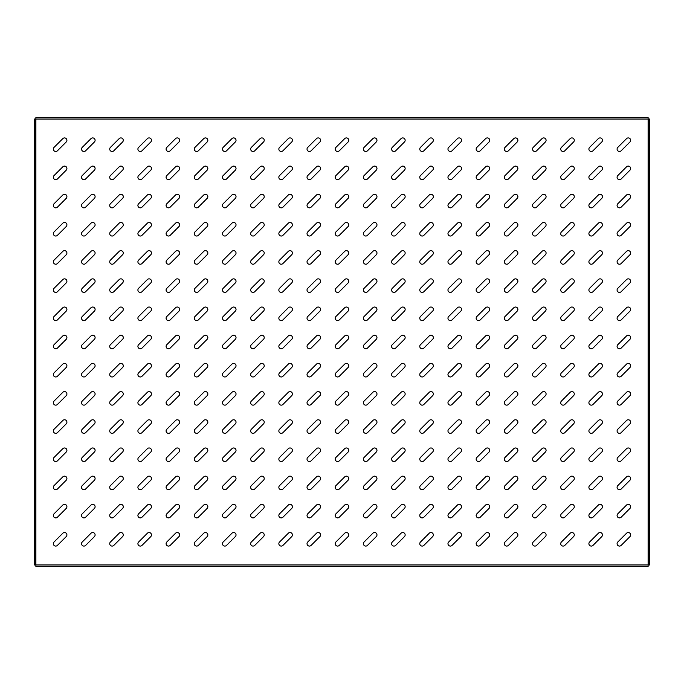 <?xml version="1.0" encoding="UTF-8"?>
<svg xmlns="http://www.w3.org/2000/svg" width="684" height="684" viewBox="0 0 684 684"><rect width="100%" height="100%" fill="white"/><g stroke="black" fill="none" stroke-linecap="round" stroke-linejoin="round"><path stroke-width="1.03" d="M55.746 517.899A2.394 2.394 0 0 0 57.439 517.198L66.211 508.434A2.394 2.394 0 0 0 66.211 505.04A2.394 2.394 0 0 0 62.825 505.04L54.053 513.812A2.394 2.394 0 0 0 55.746 517.899M55.746 546.089A2.394 2.394 0 0 0 57.439 545.387L66.211 536.615A2.394 2.394 0 0 0 66.211 533.229A2.394 2.394 0 0 0 62.825 533.229L54.053 542.002A2.394 2.394 0 0 0 55.746 546.089M55.746 489.718A2.394 2.394 0 0 0 57.439 489.017L66.211 480.245A2.394 2.394 0 0 0 66.211 476.859A2.394 2.394 0 0 0 62.825 476.859L54.053 485.623A2.394 2.394 0 0 0 55.746 489.718M55.746 461.529A2.394 2.394 0 0 0 57.439 460.828L66.211 452.056A2.394 2.394 0 0 0 66.211 448.67A2.394 2.394 0 0 0 62.825 448.67L54.053 457.442A2.394 2.394 0 0 0 55.746 461.529M55.746 433.34A2.394 2.394 0 0 0 57.439 432.639L66.211 423.866A2.394 2.394 0 0 0 66.211 420.48A2.394 2.394 0 0 0 62.825 420.48L54.053 429.253A2.394 2.394 0 0 0 55.746 433.34M55.746 405.15A2.394 2.394 0 0 0 57.439 404.449L66.211 395.685A2.394 2.394 0 0 0 66.211 392.291A2.394 2.394 0 0 0 62.825 392.291L54.053 401.063A2.394 2.394 0 0 0 55.746 405.15M55.746 376.969A2.394 2.394 0 0 0 57.439 376.268L66.211 367.496A2.394 2.394 0 0 0 66.211 364.11A2.394 2.394 0 0 0 62.825 364.11L54.053 372.874A2.394 2.394 0 0 0 55.746 376.969M55.746 348.78A2.394 2.394 0 0 0 57.439 348.079L66.211 339.307A2.394 2.394 0 0 0 66.211 335.921A2.394 2.394 0 0 0 62.825 335.921L54.053 344.693A2.394 2.394 0 0 0 55.746 348.78M55.746 320.591A2.394 2.394 0 0 0 57.439 319.89L66.211 311.126A2.394 2.394 0 0 0 66.211 307.732A2.394 2.394 0 0 0 62.825 307.732L54.053 316.504A2.394 2.394 0 0 0 55.746 320.591M55.746 292.41A2.394 2.394 0 0 0 57.439 291.709L66.211 282.937A2.394 2.394 0 0 0 66.211 279.551A2.394 2.394 0 0 0 62.825 279.551L54.053 288.315A2.394 2.394 0 0 0 55.746 292.41M55.746 264.221A2.394 2.394 0 0 0 57.439 263.52L66.211 254.747A2.394 2.394 0 0 0 66.211 251.361A2.394 2.394 0 0 0 62.825 251.361L54.053 260.134A2.394 2.394 0 0 0 55.746 264.221M55.746 236.031A2.394 2.394 0 0 0 57.439 235.33L66.211 226.558A2.394 2.394 0 0 0 66.211 223.172A2.394 2.394 0 0 0 62.825 223.172L54.053 231.944A2.394 2.394 0 0 0 55.746 236.031M55.746 207.85A2.394 2.394 0 0 0 57.439 207.141L66.211 198.377A2.394 2.394 0 0 0 66.211 194.983A2.394 2.394 0 0 0 62.825 194.983L54.053 203.755A2.394 2.394 0 0 0 55.746 207.85M55.746 179.661A2.394 2.394 0 0 0 57.439 178.96L66.211 170.188A2.394 2.394 0 0 0 66.211 166.802A2.394 2.394 0 0 0 62.825 166.802L54.053 175.566A2.394 2.394 0 0 0 55.746 179.661M55.746 151.472A2.394 2.394 0 0 0 57.439 150.771L66.211 141.998A2.394 2.394 0 0 0 66.211 138.613A2.394 2.394 0 0 0 62.825 138.613L54.053 147.385A2.394 2.394 0 0 0 55.746 151.472M83.935 546.089A2.394 2.394 0 0 0 85.628 545.387L94.401 536.615A2.394 2.394 0 0 0 94.401 533.229A2.394 2.394 0 0 0 91.006 533.229L82.242 542.002A2.394 2.394 0 0 0 83.935 546.089M83.935 517.899A2.394 2.394 0 0 0 85.628 517.198L94.401 508.434A2.394 2.394 0 0 0 94.401 505.04A2.394 2.394 0 0 0 91.006 505.04L82.242 513.812A2.394 2.394 0 0 0 83.935 517.899M83.935 489.718A2.394 2.394 0 0 0 85.628 489.017L94.401 480.245A2.394 2.394 0 0 0 94.401 476.859A2.394 2.394 0 0 0 91.006 476.859L82.242 485.623A2.394 2.394 0 0 0 83.935 489.718M83.935 461.529A2.394 2.394 0 0 0 85.628 460.828L94.401 452.056A2.394 2.394 0 0 0 94.401 448.67A2.394 2.394 0 0 0 91.006 448.67L82.242 457.442A2.394 2.394 0 0 0 83.935 461.529M83.935 433.34A2.394 2.394 0 0 0 85.628 432.639L94.401 423.866A2.394 2.394 0 0 0 94.401 420.48A2.394 2.394 0 0 0 91.006 420.48L82.242 429.253A2.394 2.394 0 0 0 83.935 433.34M83.935 405.15A2.394 2.394 0 0 0 85.628 404.449L94.401 395.685A2.394 2.394 0 0 0 94.401 392.291A2.394 2.394 0 0 0 91.006 392.291L82.242 401.063A2.394 2.394 0 0 0 83.935 405.15M83.935 376.969A2.394 2.394 0 0 0 85.628 376.268L94.401 367.496A2.394 2.394 0 0 0 94.401 364.11A2.394 2.394 0 0 0 91.006 364.11L82.242 372.874A2.394 2.394 0 0 0 83.935 376.969M83.935 348.78A2.394 2.394 0 0 0 85.628 348.079L94.401 339.307A2.394 2.394 0 0 0 94.401 335.921A2.394 2.394 0 0 0 91.006 335.921L82.242 344.693A2.394 2.394 0 0 0 83.935 348.78M83.935 320.591A2.394 2.394 0 0 0 85.628 319.89L94.401 311.126A2.394 2.394 0 0 0 94.401 307.732A2.394 2.394 0 0 0 91.006 307.732L82.242 316.504A2.394 2.394 0 0 0 83.935 320.591M83.935 292.41A2.394 2.394 0 0 0 85.628 291.709L94.401 282.937A2.394 2.394 0 0 0 94.401 279.551A2.394 2.394 0 0 0 91.006 279.551L82.242 288.315A2.394 2.394 0 0 0 83.935 292.41M83.935 264.221A2.394 2.394 0 0 0 85.628 263.52L94.401 254.747A2.394 2.394 0 0 0 94.401 251.361A2.394 2.394 0 0 0 91.006 251.361L82.242 260.134A2.394 2.394 0 0 0 83.935 264.221M83.935 236.031A2.394 2.394 0 0 0 85.628 235.33L94.401 226.558A2.394 2.394 0 0 0 94.401 223.172A2.394 2.394 0 0 0 91.006 223.172L82.242 231.944A2.394 2.394 0 0 0 83.935 236.031M83.935 207.85A2.394 2.394 0 0 0 85.628 207.141L94.401 198.377A2.394 2.394 0 0 0 94.401 194.983A2.394 2.394 0 0 0 91.006 194.983L82.242 203.755A2.394 2.394 0 0 0 83.935 207.85M83.935 179.661A2.394 2.394 0 0 0 85.628 178.96L94.401 170.188A2.394 2.394 0 0 0 94.401 166.802A2.394 2.394 0 0 0 91.006 166.802L82.242 175.566A2.394 2.394 0 0 0 83.935 179.661M83.935 151.472A2.394 2.394 0 0 0 85.628 150.771L94.401 141.998A2.394 2.394 0 0 0 94.401 138.613A2.394 2.394 0 0 0 91.006 138.613L82.242 147.385A2.394 2.394 0 0 0 83.935 151.472M112.125 546.089A2.394 2.394 0 0 0 113.818 545.387L122.581 536.615A2.394 2.394 0 0 0 122.581 533.229A2.394 2.394 0 0 0 119.196 533.229L110.423 542.002A2.394 2.394 0 0 0 112.125 546.089M112.125 517.899A2.394 2.394 0 0 0 113.818 517.198L122.581 508.434A2.394 2.394 0 0 0 122.581 505.04A2.394 2.394 0 0 0 119.196 505.04L110.423 513.812A2.394 2.394 0 0 0 112.125 517.899M112.125 489.718A2.394 2.394 0 0 0 113.818 489.017L122.581 480.245A2.394 2.394 0 0 0 122.581 476.859A2.394 2.394 0 0 0 119.196 476.859L110.423 485.623A2.394 2.394 0 0 0 112.125 489.718M112.125 461.529A2.394 2.394 0 0 0 113.818 460.828L122.581 452.056A2.394 2.394 0 0 0 122.581 448.67A2.394 2.394 0 0 0 119.196 448.67L110.423 457.442A2.394 2.394 0 0 0 112.125 461.529M112.125 433.34A2.394 2.394 0 0 0 113.818 432.639L122.581 423.866A2.394 2.394 0 0 0 122.581 420.48A2.394 2.394 0 0 0 119.196 420.48L110.423 429.253A2.394 2.394 0 0 0 112.125 433.34M112.125 405.15A2.394 2.394 0 0 0 113.818 404.449L122.581 395.685A2.394 2.394 0 0 0 122.581 392.291A2.394 2.394 0 0 0 119.196 392.291L110.423 401.063A2.394 2.394 0 0 0 112.125 405.15M112.125 376.969A2.394 2.394 0 0 0 113.818 376.268L122.581 367.496A2.394 2.394 0 0 0 122.581 364.11A2.394 2.394 0 0 0 119.196 364.11L110.423 372.874A2.394 2.394 0 0 0 112.125 376.969M112.125 348.78A2.394 2.394 0 0 0 113.818 348.079L122.581 339.307A2.394 2.394 0 0 0 122.581 335.921A2.394 2.394 0 0 0 119.196 335.921L110.423 344.693A2.394 2.394 0 0 0 112.125 348.78M112.125 320.591A2.394 2.394 0 0 0 113.818 319.89L122.581 311.126A2.394 2.394 0 0 0 122.581 307.732A2.394 2.394 0 0 0 119.196 307.732L110.423 316.504A2.394 2.394 0 0 0 112.125 320.591M112.125 292.41A2.394 2.394 0 0 0 113.818 291.709L122.581 282.937A2.394 2.394 0 0 0 122.581 279.551A2.394 2.394 0 0 0 119.196 279.551L110.423 288.315A2.394 2.394 0 0 0 112.125 292.41M112.125 264.221A2.394 2.394 0 0 0 113.818 263.52L122.581 254.747A2.394 2.394 0 0 0 122.581 251.361A2.394 2.394 0 0 0 119.196 251.361L110.423 260.134A2.394 2.394 0 0 0 112.125 264.221M112.125 236.031A2.394 2.394 0 0 0 113.818 235.33L122.581 226.558A2.394 2.394 0 0 0 122.581 223.172A2.394 2.394 0 0 0 119.196 223.172L110.423 231.944A2.394 2.394 0 0 0 112.125 236.031M112.125 207.85A2.394 2.394 0 0 0 113.818 207.141L122.581 198.377A2.394 2.394 0 0 0 122.581 194.983A2.394 2.394 0 0 0 119.196 194.983L110.423 203.755A2.394 2.394 0 0 0 112.125 207.85M112.125 179.661A2.394 2.394 0 0 0 113.818 178.96L122.581 170.188A2.394 2.394 0 0 0 122.581 166.802A2.394 2.394 0 0 0 119.196 166.802L110.423 175.566A2.394 2.394 0 0 0 112.125 179.661M112.125 151.472A2.394 2.394 0 0 0 113.818 150.771L122.581 141.998A2.394 2.394 0 0 0 122.581 138.613A2.394 2.394 0 0 0 119.196 138.613L110.423 147.385A2.394 2.394 0 0 0 112.125 151.472M140.305 546.089A2.394 2.394 0 0 0 141.998 545.387L150.771 536.615A2.394 2.394 0 0 0 150.771 533.229A2.394 2.394 0 0 0 147.385 533.229L138.613 542.002A2.394 2.394 0 0 0 140.305 546.089M140.305 517.899A2.394 2.394 0 0 0 141.998 517.198L150.771 508.434A2.394 2.394 0 0 0 150.771 505.04A2.394 2.394 0 0 0 147.385 505.04L138.613 513.812A2.394 2.394 0 0 0 140.305 517.899M140.305 489.718A2.394 2.394 0 0 0 141.998 489.017L150.771 480.245A2.394 2.394 0 0 0 150.771 476.859A2.394 2.394 0 0 0 147.385 476.859L138.613 485.623A2.394 2.394 0 0 0 140.305 489.718M140.305 461.529A2.394 2.394 0 0 0 141.998 460.828L150.771 452.056A2.394 2.394 0 0 0 150.771 448.67A2.394 2.394 0 0 0 147.385 448.67L138.613 457.442A2.394 2.394 0 0 0 140.305 461.529M140.305 433.34A2.394 2.394 0 0 0 141.998 432.639L150.771 423.866A2.394 2.394 0 0 0 150.771 420.48A2.394 2.394 0 0 0 147.385 420.48L138.613 429.253A2.394 2.394 0 0 0 140.305 433.34M140.305 405.15A2.394 2.394 0 0 0 141.998 404.449L150.771 395.685A2.394 2.394 0 0 0 150.771 392.291A2.394 2.394 0 0 0 147.385 392.291L138.613 401.063A2.394 2.394 0 0 0 140.305 405.15M140.305 376.969A2.394 2.394 0 0 0 141.998 376.268L150.771 367.496A2.394 2.394 0 0 0 150.771 364.11A2.394 2.394 0 0 0 147.385 364.11L138.613 372.874A2.394 2.394 0 0 0 140.305 376.969M140.305 348.78A2.394 2.394 0 0 0 141.998 348.079L150.771 339.307A2.394 2.394 0 0 0 150.771 335.921A2.394 2.394 0 0 0 147.385 335.921L138.613 344.693A2.394 2.394 0 0 0 140.305 348.78M140.305 320.591A2.394 2.394 0 0 0 141.998 319.89L150.771 311.126A2.394 2.394 0 0 0 150.771 307.732A2.394 2.394 0 0 0 147.385 307.732L138.613 316.504A2.394 2.394 0 0 0 140.305 320.591M140.305 292.41A2.394 2.394 0 0 0 141.998 291.709L150.771 282.937A2.394 2.394 0 0 0 150.771 279.551A2.394 2.394 0 0 0 147.385 279.551L138.613 288.315A2.394 2.394 0 0 0 140.305 292.41M140.305 264.221A2.394 2.394 0 0 0 141.998 263.52L150.771 254.747A2.394 2.394 0 0 0 150.771 251.361A2.394 2.394 0 0 0 147.385 251.361L138.613 260.134A2.394 2.394 0 0 0 140.305 264.221M140.305 236.031A2.394 2.394 0 0 0 141.998 235.33L150.771 226.558A2.394 2.394 0 0 0 150.771 223.172A2.394 2.394 0 0 0 147.385 223.172L138.613 231.944A2.394 2.394 0 0 0 140.305 236.031M140.305 207.85A2.394 2.394 0 0 0 141.998 207.141L150.771 198.377A2.394 2.394 0 0 0 150.771 194.983A2.394 2.394 0 0 0 147.385 194.983L138.613 203.755A2.394 2.394 0 0 0 140.305 207.85M140.305 179.661A2.394 2.394 0 0 0 141.998 178.96L150.771 170.188A2.394 2.394 0 0 0 150.771 166.802A2.394 2.394 0 0 0 147.385 166.802L138.613 175.566A2.394 2.394 0 0 0 140.305 179.661M140.305 151.472A2.394 2.394 0 0 0 141.998 150.771L150.771 141.998A2.394 2.394 0 0 0 150.771 138.613A2.394 2.394 0 0 0 147.385 138.613L138.613 147.385A2.394 2.394 0 0 0 140.305 151.472M168.495 546.089A2.394 2.394 0 0 0 170.188 545.387L178.96 536.615A2.394 2.394 0 0 0 178.96 533.229A2.394 2.394 0 0 0 175.566 533.229L166.802 542.002A2.394 2.394 0 0 0 168.495 546.089M168.495 517.899A2.394 2.394 0 0 0 170.188 517.198L178.96 508.434A2.394 2.394 0 0 0 178.96 505.04A2.394 2.394 0 0 0 175.566 505.04L166.802 513.812A2.394 2.394 0 0 0 168.495 517.899M168.495 489.718A2.394 2.394 0 0 0 170.188 489.017L178.96 480.245A2.394 2.394 0 0 0 178.96 476.859A2.394 2.394 0 0 0 175.566 476.859L166.802 485.623A2.394 2.394 0 0 0 168.495 489.718M168.495 461.529A2.394 2.394 0 0 0 170.188 460.828L178.96 452.056A2.394 2.394 0 0 0 178.96 448.67A2.394 2.394 0 0 0 175.566 448.67L166.802 457.442A2.394 2.394 0 0 0 168.495 461.529M168.495 433.34A2.394 2.394 0 0 0 170.188 432.639L178.96 423.866A2.394 2.394 0 0 0 178.96 420.48A2.394 2.394 0 0 0 175.566 420.48L166.802 429.253A2.394 2.394 0 0 0 168.495 433.34M168.495 405.15A2.394 2.394 0 0 0 170.188 404.449L178.96 395.685A2.394 2.394 0 0 0 178.96 392.291A2.394 2.394 0 0 0 175.566 392.291L166.802 401.063A2.394 2.394 0 0 0 168.495 405.15M168.495 376.969A2.394 2.394 0 0 0 170.188 376.268L178.96 367.496A2.394 2.394 0 0 0 178.96 364.11A2.394 2.394 0 0 0 175.566 364.11L166.802 372.874A2.394 2.394 0 0 0 168.495 376.969M168.495 348.78A2.394 2.394 0 0 0 170.188 348.079L178.96 339.307A2.394 2.394 0 0 0 178.96 335.921A2.394 2.394 0 0 0 175.566 335.921L166.802 344.693A2.394 2.394 0 0 0 168.495 348.78M168.495 320.591A2.394 2.394 0 0 0 170.188 319.89L178.96 311.126A2.394 2.394 0 0 0 178.96 307.732A2.394 2.394 0 0 0 175.566 307.732L166.802 316.504A2.394 2.394 0 0 0 168.495 320.591M168.495 292.41A2.394 2.394 0 0 0 170.188 291.709L178.96 282.937A2.394 2.394 0 0 0 178.96 279.551A2.394 2.394 0 0 0 175.566 279.551L166.802 288.315A2.394 2.394 0 0 0 168.495 292.41M168.495 264.221A2.394 2.394 0 0 0 170.188 263.52L178.96 254.747A2.394 2.394 0 0 0 178.96 251.361A2.394 2.394 0 0 0 175.566 251.361L166.802 260.134A2.394 2.394 0 0 0 168.495 264.221M168.495 236.031A2.394 2.394 0 0 0 170.188 235.33L178.96 226.558A2.394 2.394 0 0 0 178.96 223.172A2.394 2.394 0 0 0 175.566 223.172L166.802 231.944A2.394 2.394 0 0 0 168.495 236.031M168.495 207.85A2.394 2.394 0 0 0 170.188 207.141L178.96 198.377A2.394 2.394 0 0 0 178.96 194.983A2.394 2.394 0 0 0 175.566 194.983L166.802 203.755A2.394 2.394 0 0 0 168.495 207.85M168.495 179.661A2.394 2.394 0 0 0 170.188 178.96L178.96 170.188A2.394 2.394 0 0 0 178.96 166.802A2.394 2.394 0 0 0 175.566 166.802L166.802 175.566A2.394 2.394 0 0 0 168.495 179.661M168.495 151.472A2.394 2.394 0 0 0 170.188 150.771L178.96 141.998A2.394 2.394 0 0 0 178.96 138.613A2.394 2.394 0 0 0 175.566 138.613L166.802 147.385A2.394 2.394 0 0 0 168.495 151.472M196.684 546.089A2.394 2.394 0 0 0 198.377 545.387L207.141 536.615A2.394 2.394 0 0 0 207.141 533.229A2.394 2.394 0 0 0 203.755 533.229L194.983 542.002A2.394 2.394 0 0 0 196.684 546.089M196.684 517.899A2.394 2.394 0 0 0 198.377 517.198L207.141 508.434A2.394 2.394 0 0 0 207.141 505.04A2.394 2.394 0 0 0 203.755 505.04L194.983 513.812A2.394 2.394 0 0 0 196.684 517.899M196.684 489.718A2.394 2.394 0 0 0 198.377 489.017L207.141 480.245A2.394 2.394 0 0 0 207.141 476.859A2.394 2.394 0 0 0 203.755 476.859L194.983 485.623A2.394 2.394 0 0 0 196.684 489.718M196.684 461.529A2.394 2.394 0 0 0 198.377 460.828L207.141 452.056A2.394 2.394 0 0 0 207.141 448.67A2.394 2.394 0 0 0 203.755 448.67L194.983 457.442A2.394 2.394 0 0 0 196.684 461.529M196.684 433.34A2.394 2.394 0 0 0 198.377 432.639L207.141 423.866A2.394 2.394 0 0 0 207.141 420.48A2.394 2.394 0 0 0 203.755 420.48L194.983 429.253A2.394 2.394 0 0 0 196.684 433.34M196.684 405.15A2.394 2.394 0 0 0 198.377 404.449L207.141 395.685A2.394 2.394 0 0 0 207.141 392.291A2.394 2.394 0 0 0 203.755 392.291L194.983 401.063A2.394 2.394 0 0 0 196.684 405.15M196.684 376.969A2.394 2.394 0 0 0 198.377 376.268L207.141 367.496A2.394 2.394 0 0 0 207.141 364.11A2.394 2.394 0 0 0 203.755 364.11L194.983 372.874A2.394 2.394 0 0 0 196.684 376.969M196.684 348.78A2.394 2.394 0 0 0 198.377 348.079L207.141 339.307A2.394 2.394 0 0 0 207.141 335.921A2.394 2.394 0 0 0 203.755 335.921L194.983 344.693A2.394 2.394 0 0 0 196.684 348.78M196.684 320.591A2.394 2.394 0 0 0 198.377 319.89L207.141 311.126A2.394 2.394 0 0 0 207.141 307.732A2.394 2.394 0 0 0 203.755 307.732L194.983 316.504A2.394 2.394 0 0 0 196.684 320.591M196.684 292.41A2.394 2.394 0 0 0 198.377 291.709L207.141 282.937A2.394 2.394 0 0 0 207.141 279.551A2.394 2.394 0 0 0 203.755 279.551L194.983 288.315A2.394 2.394 0 0 0 196.684 292.41M196.684 264.221A2.394 2.394 0 0 0 198.377 263.52L207.141 254.747A2.394 2.394 0 0 0 207.141 251.361A2.394 2.394 0 0 0 203.755 251.361L194.983 260.134A2.394 2.394 0 0 0 196.684 264.221M196.684 236.031A2.394 2.394 0 0 0 198.377 235.33L207.141 226.558A2.394 2.394 0 0 0 207.141 223.172A2.394 2.394 0 0 0 203.755 223.172L194.983 231.944A2.394 2.394 0 0 0 196.684 236.031M196.684 207.85A2.394 2.394 0 0 0 198.377 207.141L207.141 198.377A2.394 2.394 0 0 0 207.141 194.983A2.394 2.394 0 0 0 203.755 194.983L194.983 203.755A2.394 2.394 0 0 0 196.684 207.85M196.684 179.661A2.394 2.394 0 0 0 198.377 178.96L207.141 170.188A2.394 2.394 0 0 0 207.141 166.802A2.394 2.394 0 0 0 203.755 166.802L194.983 175.566A2.394 2.394 0 0 0 196.684 179.661M196.684 151.472A2.394 2.394 0 0 0 198.377 150.771L207.141 141.998A2.394 2.394 0 0 0 207.141 138.613A2.394 2.394 0 0 0 203.755 138.613L194.983 147.385A2.394 2.394 0 0 0 196.684 151.472M224.865 546.089A2.394 2.394 0 0 0 226.558 545.387L235.33 536.615A2.394 2.394 0 0 0 235.33 533.229A2.394 2.394 0 0 0 231.944 533.229L223.172 542.002A2.394 2.394 0 0 0 224.865 546.089M224.865 517.899A2.394 2.394 0 0 0 226.558 517.198L235.33 508.434A2.394 2.394 0 0 0 235.33 505.04A2.394 2.394 0 0 0 231.944 505.04L223.172 513.812A2.394 2.394 0 0 0 224.865 517.899M224.865 489.718A2.394 2.394 0 0 0 226.558 489.017L235.33 480.245A2.394 2.394 0 0 0 235.33 476.859A2.394 2.394 0 0 0 231.944 476.859L223.172 485.623A2.394 2.394 0 0 0 224.865 489.718M224.865 461.529A2.394 2.394 0 0 0 226.558 460.828L235.33 452.056A2.394 2.394 0 0 0 235.33 448.67A2.394 2.394 0 0 0 231.944 448.67L223.172 457.442A2.394 2.394 0 0 0 224.865 461.529M224.865 433.34A2.394 2.394 0 0 0 226.558 432.639L235.33 423.866A2.394 2.394 0 0 0 235.33 420.48A2.394 2.394 0 0 0 231.944 420.48L223.172 429.253A2.394 2.394 0 0 0 224.865 433.34M224.865 405.15A2.394 2.394 0 0 0 226.558 404.449L235.33 395.685A2.394 2.394 0 0 0 235.33 392.291A2.394 2.394 0 0 0 231.944 392.291L223.172 401.063A2.394 2.394 0 0 0 224.865 405.15M224.865 376.969A2.394 2.394 0 0 0 226.558 376.268L235.33 367.496A2.394 2.394 0 0 0 235.33 364.11A2.394 2.394 0 0 0 231.944 364.11L223.172 372.874A2.394 2.394 0 0 0 224.865 376.969M224.865 348.78A2.394 2.394 0 0 0 226.558 348.079L235.33 339.307A2.394 2.394 0 0 0 235.33 335.921A2.394 2.394 0 0 0 231.944 335.921L223.172 344.693A2.394 2.394 0 0 0 224.865 348.78M224.865 320.591A2.394 2.394 0 0 0 226.558 319.89L235.33 311.126A2.394 2.394 0 0 0 235.33 307.732A2.394 2.394 0 0 0 231.944 307.732L223.172 316.504A2.394 2.394 0 0 0 224.865 320.591M224.865 292.41A2.394 2.394 0 0 0 226.558 291.709L235.33 282.937A2.394 2.394 0 0 0 235.33 279.551A2.394 2.394 0 0 0 231.944 279.551L223.172 288.315A2.394 2.394 0 0 0 224.865 292.41M224.865 264.221A2.394 2.394 0 0 0 226.558 263.52L235.33 254.747A2.394 2.394 0 0 0 235.33 251.361A2.394 2.394 0 0 0 231.944 251.361L223.172 260.134A2.394 2.394 0 0 0 224.865 264.221M224.865 236.031A2.394 2.394 0 0 0 226.558 235.33L235.33 226.558A2.394 2.394 0 0 0 235.33 223.172A2.394 2.394 0 0 0 231.944 223.172L223.172 231.944A2.394 2.394 0 0 0 224.865 236.031M224.865 207.85A2.394 2.394 0 0 0 226.558 207.141L235.33 198.377A2.394 2.394 0 0 0 235.33 194.983A2.394 2.394 0 0 0 231.944 194.983L223.172 203.755A2.394 2.394 0 0 0 224.865 207.85M224.865 179.661A2.394 2.394 0 0 0 226.558 178.96L235.33 170.188A2.394 2.394 0 0 0 235.33 166.802A2.394 2.394 0 0 0 231.944 166.802L223.172 175.566A2.394 2.394 0 0 0 224.865 179.661M224.865 151.472A2.394 2.394 0 0 0 226.558 150.771L235.33 141.998A2.394 2.394 0 0 0 235.33 138.613A2.394 2.394 0 0 0 231.944 138.613L223.172 147.385A2.394 2.394 0 0 0 224.865 151.472M253.054 546.089A2.394 2.394 0 0 0 254.747 545.387L263.52 536.615A2.394 2.394 0 0 0 263.52 533.229A2.394 2.394 0 0 0 260.134 533.229L251.361 542.002A2.394 2.394 0 0 0 253.054 546.089M253.054 517.899A2.394 2.394 0 0 0 254.747 517.198L263.52 508.434A2.394 2.394 0 0 0 263.52 505.04A2.394 2.394 0 0 0 260.134 505.04L251.361 513.812A2.394 2.394 0 0 0 253.054 517.899M253.054 489.718A2.394 2.394 0 0 0 254.747 489.017L263.52 480.245A2.394 2.394 0 0 0 263.52 476.859A2.394 2.394 0 0 0 260.134 476.859L251.361 485.623A2.394 2.394 0 0 0 253.054 489.718M253.054 461.529A2.394 2.394 0 0 0 254.747 460.828L263.52 452.056A2.394 2.394 0 0 0 263.52 448.67A2.394 2.394 0 0 0 260.134 448.67L251.361 457.442A2.394 2.394 0 0 0 253.054 461.529M253.054 433.34A2.394 2.394 0 0 0 254.747 432.639L263.52 423.866A2.394 2.394 0 0 0 263.52 420.48A2.394 2.394 0 0 0 260.134 420.48L251.361 429.253A2.394 2.394 0 0 0 253.054 433.34M253.054 405.15A2.394 2.394 0 0 0 254.747 404.449L263.52 395.685A2.394 2.394 0 0 0 263.52 392.291A2.394 2.394 0 0 0 260.134 392.291L251.361 401.063A2.394 2.394 0 0 0 253.054 405.15M253.054 376.969A2.394 2.394 0 0 0 254.747 376.268L263.52 367.496A2.394 2.394 0 0 0 263.52 364.11A2.394 2.394 0 0 0 260.134 364.11L251.361 372.874A2.394 2.394 0 0 0 253.054 376.969M253.054 348.78A2.394 2.394 0 0 0 254.747 348.079L263.52 339.307A2.394 2.394 0 0 0 263.52 335.921A2.394 2.394 0 0 0 260.134 335.921L251.361 344.693A2.394 2.394 0 0 0 253.054 348.78M253.054 320.591A2.394 2.394 0 0 0 254.747 319.89L263.52 311.126A2.394 2.394 0 0 0 263.52 307.732A2.394 2.394 0 0 0 260.134 307.732L251.361 316.504A2.394 2.394 0 0 0 253.054 320.591M253.054 292.41A2.394 2.394 0 0 0 254.747 291.709L263.52 282.937A2.394 2.394 0 0 0 263.52 279.551A2.394 2.394 0 0 0 260.134 279.551L251.361 288.315A2.394 2.394 0 0 0 253.054 292.41M253.054 264.221A2.394 2.394 0 0 0 254.747 263.52L263.52 254.747A2.394 2.394 0 0 0 263.52 251.361A2.394 2.394 0 0 0 260.134 251.361L251.361 260.134A2.394 2.394 0 0 0 253.054 264.221M253.054 236.031A2.394 2.394 0 0 0 254.747 235.33L263.52 226.558A2.394 2.394 0 0 0 263.52 223.172A2.394 2.394 0 0 0 260.134 223.172L251.361 231.944A2.394 2.394 0 0 0 253.054 236.031M253.054 207.85A2.394 2.394 0 0 0 254.747 207.141L263.52 198.377A2.394 2.394 0 0 0 263.52 194.983A2.394 2.394 0 0 0 260.134 194.983L251.361 203.755A2.394 2.394 0 0 0 253.054 207.85M253.054 179.661A2.394 2.394 0 0 0 254.747 178.96L263.52 170.188A2.394 2.394 0 0 0 263.52 166.802A2.394 2.394 0 0 0 260.134 166.802L251.361 175.566A2.394 2.394 0 0 0 253.054 179.661M253.054 151.472A2.394 2.394 0 0 0 254.747 150.771L263.52 141.998A2.394 2.394 0 0 0 263.52 138.613A2.394 2.394 0 0 0 260.134 138.613L251.361 147.385A2.394 2.394 0 0 0 253.054 151.472M281.244 546.089A2.394 2.394 0 0 0 282.937 545.387L291.709 536.615A2.394 2.394 0 0 0 291.709 533.229A2.394 2.394 0 0 0 288.315 533.229L279.551 542.002A2.394 2.394 0 0 0 281.244 546.089M281.244 517.899A2.394 2.394 0 0 0 282.937 517.198L291.709 508.434A2.394 2.394 0 0 0 291.709 505.04A2.394 2.394 0 0 0 288.315 505.04L279.551 513.812A2.394 2.394 0 0 0 281.244 517.899M281.244 489.718A2.394 2.394 0 0 0 282.937 489.017L291.709 480.245A2.394 2.394 0 0 0 291.709 476.859A2.394 2.394 0 0 0 288.315 476.859L279.551 485.623A2.394 2.394 0 0 0 281.244 489.718M281.244 461.529A2.394 2.394 0 0 0 282.937 460.828L291.709 452.056A2.394 2.394 0 0 0 291.709 448.67A2.394 2.394 0 0 0 288.315 448.67L279.551 457.442A2.394 2.394 0 0 0 281.244 461.529M281.244 433.34A2.394 2.394 0 0 0 282.937 432.639L291.709 423.866A2.394 2.394 0 0 0 291.709 420.48A2.394 2.394 0 0 0 288.315 420.48L279.551 429.253A2.394 2.394 0 0 0 281.244 433.34M281.244 405.15A2.394 2.394 0 0 0 282.937 404.449L291.709 395.685A2.394 2.394 0 0 0 291.709 392.291A2.394 2.394 0 0 0 288.315 392.291L279.551 401.063A2.394 2.394 0 0 0 281.244 405.15M281.244 376.969A2.394 2.394 0 0 0 282.937 376.268L291.709 367.496A2.394 2.394 0 0 0 291.709 364.11A2.394 2.394 0 0 0 288.315 364.11L279.551 372.874A2.394 2.394 0 0 0 281.244 376.969M281.244 348.78A2.394 2.394 0 0 0 282.937 348.079L291.709 339.307A2.394 2.394 0 0 0 291.709 335.921A2.394 2.394 0 0 0 288.315 335.921L279.551 344.693A2.394 2.394 0 0 0 281.244 348.78M281.244 320.591A2.394 2.394 0 0 0 282.937 319.89L291.709 311.126A2.394 2.394 0 0 0 291.709 307.732A2.394 2.394 0 0 0 288.315 307.732L279.551 316.504A2.394 2.394 0 0 0 281.244 320.591M281.244 292.41A2.394 2.394 0 0 0 282.937 291.709L291.709 282.937A2.394 2.394 0 0 0 291.709 279.551A2.394 2.394 0 0 0 288.315 279.551L279.551 288.315A2.394 2.394 0 0 0 281.244 292.41M281.244 264.221A2.394 2.394 0 0 0 282.937 263.52L291.709 254.747A2.394 2.394 0 0 0 291.709 251.361A2.394 2.394 0 0 0 288.315 251.361L279.551 260.134A2.394 2.394 0 0 0 281.244 264.221M281.244 236.031A2.394 2.394 0 0 0 282.937 235.33L291.709 226.558A2.394 2.394 0 0 0 291.709 223.172A2.394 2.394 0 0 0 288.315 223.172L279.551 231.944A2.394 2.394 0 0 0 281.244 236.031M281.244 207.85A2.394 2.394 0 0 0 282.937 207.141L291.709 198.377A2.394 2.394 0 0 0 291.709 194.983A2.394 2.394 0 0 0 288.315 194.983L279.551 203.755A2.394 2.394 0 0 0 281.244 207.85M281.244 179.661A2.394 2.394 0 0 0 282.937 178.96L291.709 170.188A2.394 2.394 0 0 0 291.709 166.802A2.394 2.394 0 0 0 288.315 166.802L279.551 175.566A2.394 2.394 0 0 0 281.244 179.661M281.244 151.472A2.394 2.394 0 0 0 282.937 150.771L291.709 141.998A2.394 2.394 0 0 0 291.709 138.613A2.394 2.394 0 0 0 288.315 138.613L279.551 147.385A2.394 2.394 0 0 0 281.244 151.472M309.424 546.089A2.394 2.394 0 0 0 311.126 545.387L319.89 536.615A2.394 2.394 0 0 0 319.89 533.229A2.394 2.394 0 0 0 316.504 533.229L307.732 542.002A2.394 2.394 0 0 0 309.424 546.089M309.424 517.899A2.394 2.394 0 0 0 311.126 517.198L319.89 508.434A2.394 2.394 0 0 0 319.89 505.04A2.394 2.394 0 0 0 316.504 505.04L307.732 513.812A2.394 2.394 0 0 0 309.424 517.899M309.424 489.718A2.394 2.394 0 0 0 311.126 489.017L319.89 480.245A2.394 2.394 0 0 0 319.89 476.859A2.394 2.394 0 0 0 316.504 476.859L307.732 485.623A2.394 2.394 0 0 0 309.424 489.718M309.424 461.529A2.394 2.394 0 0 0 311.126 460.828L319.89 452.056A2.394 2.394 0 0 0 319.89 448.67A2.394 2.394 0 0 0 316.504 448.67L307.732 457.442A2.394 2.394 0 0 0 309.424 461.529M309.424 433.34A2.394 2.394 0 0 0 311.126 432.639L319.89 423.866A2.394 2.394 0 0 0 319.89 420.48A2.394 2.394 0 0 0 316.504 420.48L307.732 429.253A2.394 2.394 0 0 0 309.424 433.34M309.424 405.15A2.394 2.394 0 0 0 311.126 404.449L319.89 395.685A2.394 2.394 0 0 0 319.89 392.291A2.394 2.394 0 0 0 316.504 392.291L307.732 401.063A2.394 2.394 0 0 0 309.424 405.15M309.424 376.969A2.394 2.394 0 0 0 311.126 376.268L319.89 367.496A2.394 2.394 0 0 0 319.89 364.11A2.394 2.394 0 0 0 316.504 364.11L307.732 372.874A2.394 2.394 0 0 0 309.424 376.969M309.424 348.78A2.394 2.394 0 0 0 311.126 348.079L319.89 339.307A2.394 2.394 0 0 0 319.89 335.921A2.394 2.394 0 0 0 316.504 335.921L307.732 344.693A2.394 2.394 0 0 0 309.424 348.78M309.424 320.591A2.394 2.394 0 0 0 311.126 319.89L319.89 311.126A2.394 2.394 0 0 0 319.89 307.732A2.394 2.394 0 0 0 316.504 307.732L307.732 316.504A2.394 2.394 0 0 0 309.424 320.591M309.424 292.41A2.394 2.394 0 0 0 311.126 291.709L319.89 282.937A2.394 2.394 0 0 0 319.89 279.551A2.394 2.394 0 0 0 316.504 279.551L307.732 288.315A2.394 2.394 0 0 0 309.424 292.41M309.424 264.221A2.394 2.394 0 0 0 311.126 263.52L319.89 254.747A2.394 2.394 0 0 0 319.89 251.361A2.394 2.394 0 0 0 316.504 251.361L307.732 260.134A2.394 2.394 0 0 0 309.424 264.221M309.424 236.031A2.394 2.394 0 0 0 311.126 235.33L319.89 226.558A2.394 2.394 0 0 0 319.89 223.172A2.394 2.394 0 0 0 316.504 223.172L307.732 231.944A2.394 2.394 0 0 0 309.424 236.031M309.424 207.85A2.394 2.394 0 0 0 311.126 207.141L319.89 198.377A2.394 2.394 0 0 0 319.89 194.983A2.394 2.394 0 0 0 316.504 194.983L307.732 203.755A2.394 2.394 0 0 0 309.424 207.85M309.424 179.661A2.394 2.394 0 0 0 311.126 178.96L319.89 170.188A2.394 2.394 0 0 0 319.89 166.802A2.394 2.394 0 0 0 316.504 166.802L307.732 175.566A2.394 2.394 0 0 0 309.424 179.661M309.424 151.472A2.394 2.394 0 0 0 311.126 150.771L319.89 141.998A2.394 2.394 0 0 0 319.89 138.613A2.394 2.394 0 0 0 316.504 138.613L307.732 147.385A2.394 2.394 0 0 0 309.424 151.472M337.614 546.089A2.394 2.394 0 0 0 339.307 545.387L348.079 536.615A2.394 2.394 0 0 0 348.079 533.229A2.394 2.394 0 0 0 344.693 533.229L335.921 542.002A2.394 2.394 0 0 0 337.614 546.089M337.614 517.899A2.394 2.394 0 0 0 339.307 517.198L348.079 508.434A2.394 2.394 0 0 0 348.079 505.04A2.394 2.394 0 0 0 344.693 505.04L335.921 513.812A2.394 2.394 0 0 0 337.614 517.899M337.614 489.718A2.394 2.394 0 0 0 339.307 489.017L348.079 480.245A2.394 2.394 0 0 0 348.079 476.859A2.394 2.394 0 0 0 344.693 476.859L335.921 485.623A2.394 2.394 0 0 0 337.614 489.718M337.614 461.529A2.394 2.394 0 0 0 339.307 460.828L348.079 452.056A2.394 2.394 0 0 0 348.079 448.67A2.394 2.394 0 0 0 344.693 448.67L335.921 457.442A2.394 2.394 0 0 0 337.614 461.529M337.614 433.34A2.394 2.394 0 0 0 339.307 432.639L348.079 423.866A2.394 2.394 0 0 0 348.079 420.48A2.394 2.394 0 0 0 344.693 420.48L335.921 429.253A2.394 2.394 0 0 0 337.614 433.34M337.614 405.15A2.394 2.394 0 0 0 339.307 404.449L348.079 395.685A2.394 2.394 0 0 0 348.079 392.291A2.394 2.394 0 0 0 344.693 392.291L335.921 401.063A2.394 2.394 0 0 0 337.614 405.15M337.614 376.969A2.394 2.394 0 0 0 339.307 376.268L348.079 367.496A2.394 2.394 0 0 0 348.079 364.11A2.394 2.394 0 0 0 344.693 364.11L335.921 372.874A2.394 2.394 0 0 0 337.614 376.969M337.614 348.78A2.394 2.394 0 0 0 339.307 348.079L348.079 339.307A2.394 2.394 0 0 0 348.079 335.921A2.394 2.394 0 0 0 344.693 335.921L335.921 344.693A2.394 2.394 0 0 0 337.614 348.78M337.614 320.591A2.394 2.394 0 0 0 339.307 319.89L348.079 311.126A2.394 2.394 0 0 0 348.079 307.732A2.394 2.394 0 0 0 344.693 307.732L335.921 316.504A2.394 2.394 0 0 0 337.614 320.591M337.614 292.41A2.394 2.394 0 0 0 339.307 291.709L348.079 282.937A2.394 2.394 0 0 0 348.079 279.551A2.394 2.394 0 0 0 344.693 279.551L335.921 288.315A2.394 2.394 0 0 0 337.614 292.41M337.614 264.221A2.394 2.394 0 0 0 339.307 263.52L348.079 254.747A2.394 2.394 0 0 0 348.079 251.361A2.394 2.394 0 0 0 344.693 251.361L335.921 260.134A2.394 2.394 0 0 0 337.614 264.221M337.614 236.031A2.394 2.394 0 0 0 339.307 235.33L348.079 226.558A2.394 2.394 0 0 0 348.079 223.172A2.394 2.394 0 0 0 344.693 223.172L335.921 231.944A2.394 2.394 0 0 0 337.614 236.031M337.614 207.85A2.394 2.394 0 0 0 339.307 207.141L348.079 198.377A2.394 2.394 0 0 0 348.079 194.983A2.394 2.394 0 0 0 344.693 194.983L335.921 203.755A2.394 2.394 0 0 0 337.614 207.85M337.614 179.661A2.394 2.394 0 0 0 339.307 178.96L348.079 170.188A2.394 2.394 0 0 0 348.079 166.802A2.394 2.394 0 0 0 344.693 166.802L335.921 175.566A2.394 2.394 0 0 0 337.614 179.661M337.614 151.472A2.394 2.394 0 0 0 339.307 150.771L348.079 141.998A2.394 2.394 0 0 0 348.079 138.613A2.394 2.394 0 0 0 344.693 138.613L335.921 147.385A2.394 2.394 0 0 0 337.614 151.472M365.803 546.089A2.394 2.394 0 0 0 367.496 545.387L376.268 536.615A2.394 2.394 0 0 0 376.268 533.229A2.394 2.394 0 0 0 372.874 533.229L364.11 542.002A2.394 2.394 0 0 0 365.803 546.089M365.803 517.899A2.394 2.394 0 0 0 367.496 517.198L376.268 508.434A2.394 2.394 0 0 0 376.268 505.04A2.394 2.394 0 0 0 372.874 505.04L364.11 513.812A2.394 2.394 0 0 0 365.803 517.899M365.803 489.718A2.394 2.394 0 0 0 367.496 489.017L376.268 480.245A2.394 2.394 0 0 0 376.268 476.859A2.394 2.394 0 0 0 372.874 476.859L364.11 485.623A2.394 2.394 0 0 0 365.803 489.718M365.803 461.529A2.394 2.394 0 0 0 367.496 460.828L376.268 452.056A2.394 2.394 0 0 0 376.268 448.67A2.394 2.394 0 0 0 372.874 448.67L364.11 457.442A2.394 2.394 0 0 0 365.803 461.529M365.803 433.34A2.394 2.394 0 0 0 367.496 432.639L376.268 423.866A2.394 2.394 0 0 0 376.268 420.48A2.394 2.394 0 0 0 372.874 420.48L364.11 429.253A2.394 2.394 0 0 0 365.803 433.34M365.803 405.15A2.394 2.394 0 0 0 367.496 404.449L376.268 395.685A2.394 2.394 0 0 0 376.268 392.291A2.394 2.394 0 0 0 372.874 392.291L364.11 401.063A2.394 2.394 0 0 0 365.803 405.15M365.803 376.969A2.394 2.394 0 0 0 367.496 376.268L376.268 367.496A2.394 2.394 0 0 0 376.268 364.11A2.394 2.394 0 0 0 372.874 364.11L364.11 372.874A2.394 2.394 0 0 0 365.803 376.969M365.803 348.78A2.394 2.394 0 0 0 367.496 348.079L376.268 339.307A2.394 2.394 0 0 0 376.268 335.921A2.394 2.394 0 0 0 372.874 335.921L364.11 344.693A2.394 2.394 0 0 0 365.803 348.78M365.803 320.591A2.394 2.394 0 0 0 367.496 319.89L376.268 311.126A2.394 2.394 0 0 0 376.268 307.732A2.394 2.394 0 0 0 372.874 307.732L364.11 316.504A2.394 2.394 0 0 0 365.803 320.591M365.803 292.41A2.394 2.394 0 0 0 367.496 291.709L376.268 282.937A2.394 2.394 0 0 0 376.268 279.551A2.394 2.394 0 0 0 372.874 279.551L364.11 288.315A2.394 2.394 0 0 0 365.803 292.41M365.803 264.221A2.394 2.394 0 0 0 367.496 263.52L376.268 254.747A2.394 2.394 0 0 0 376.268 251.361A2.394 2.394 0 0 0 372.874 251.361L364.11 260.134A2.394 2.394 0 0 0 365.803 264.221M365.803 236.031A2.394 2.394 0 0 0 367.496 235.33L376.268 226.558A2.394 2.394 0 0 0 376.268 223.172A2.394 2.394 0 0 0 372.874 223.172L364.11 231.944A2.394 2.394 0 0 0 365.803 236.031M365.803 207.85A2.394 2.394 0 0 0 367.496 207.141L376.268 198.377A2.394 2.394 0 0 0 376.268 194.983A2.394 2.394 0 0 0 372.874 194.983L364.11 203.755A2.394 2.394 0 0 0 365.803 207.85M365.803 179.661A2.394 2.394 0 0 0 367.496 178.96L376.268 170.188A2.394 2.394 0 0 0 376.268 166.802A2.394 2.394 0 0 0 372.874 166.802L364.11 175.566A2.394 2.394 0 0 0 365.803 179.661M365.803 151.472A2.394 2.394 0 0 0 367.496 150.771L376.268 141.998A2.394 2.394 0 0 0 376.268 138.613A2.394 2.394 0 0 0 372.874 138.613L364.11 147.385A2.394 2.394 0 0 0 365.803 151.472M393.993 546.089A2.394 2.394 0 0 0 395.685 545.387L404.449 536.615A2.394 2.394 0 0 0 404.449 533.229A2.394 2.394 0 0 0 401.063 533.229L392.291 542.002A2.394 2.394 0 0 0 393.993 546.089M393.993 517.899A2.394 2.394 0 0 0 395.685 517.198L404.449 508.434A2.394 2.394 0 0 0 404.449 505.04A2.394 2.394 0 0 0 401.063 505.04L392.291 513.812A2.394 2.394 0 0 0 393.993 517.899M393.993 489.718A2.394 2.394 0 0 0 395.685 489.017L404.449 480.245A2.394 2.394 0 0 0 404.449 476.859A2.394 2.394 0 0 0 401.063 476.859L392.291 485.623A2.394 2.394 0 0 0 393.993 489.718M393.993 461.529A2.394 2.394 0 0 0 395.685 460.828L404.449 452.056A2.394 2.394 0 0 0 404.449 448.67A2.394 2.394 0 0 0 401.063 448.67L392.291 457.442A2.394 2.394 0 0 0 393.993 461.529M393.993 433.34A2.394 2.394 0 0 0 395.685 432.639L404.449 423.866A2.394 2.394 0 0 0 404.449 420.48A2.394 2.394 0 0 0 401.063 420.48L392.291 429.253A2.394 2.394 0 0 0 393.993 433.34M393.993 405.15A2.394 2.394 0 0 0 395.685 404.449L404.449 395.685A2.394 2.394 0 0 0 404.449 392.291A2.394 2.394 0 0 0 401.063 392.291L392.291 401.063A2.394 2.394 0 0 0 393.993 405.15M393.993 376.969A2.394 2.394 0 0 0 395.685 376.268L404.449 367.496A2.394 2.394 0 0 0 404.449 364.11A2.394 2.394 0 0 0 401.063 364.11L392.291 372.874A2.394 2.394 0 0 0 393.993 376.969M393.993 348.78A2.394 2.394 0 0 0 395.685 348.079L404.449 339.307A2.394 2.394 0 0 0 404.449 335.921A2.394 2.394 0 0 0 401.063 335.921L392.291 344.693A2.394 2.394 0 0 0 393.993 348.78M393.993 320.591A2.394 2.394 0 0 0 395.685 319.89L404.449 311.126A2.394 2.394 0 0 0 404.449 307.732A2.394 2.394 0 0 0 401.063 307.732L392.291 316.504A2.394 2.394 0 0 0 393.993 320.591M393.993 292.41A2.394 2.394 0 0 0 395.685 291.709L404.449 282.937A2.394 2.394 0 0 0 404.449 279.551A2.394 2.394 0 0 0 401.063 279.551L392.291 288.315A2.394 2.394 0 0 0 393.993 292.41M393.993 264.221A2.394 2.394 0 0 0 395.685 263.52L404.449 254.747A2.394 2.394 0 0 0 404.449 251.361A2.394 2.394 0 0 0 401.063 251.361L392.291 260.134A2.394 2.394 0 0 0 393.993 264.221M393.993 236.031A2.394 2.394 0 0 0 395.685 235.33L404.449 226.558A2.394 2.394 0 0 0 404.449 223.172A2.394 2.394 0 0 0 401.063 223.172L392.291 231.944A2.394 2.394 0 0 0 393.993 236.031M393.993 207.85A2.394 2.394 0 0 0 395.685 207.141L404.449 198.377A2.394 2.394 0 0 0 404.449 194.983A2.394 2.394 0 0 0 401.063 194.983L392.291 203.755A2.394 2.394 0 0 0 393.993 207.85M393.993 179.661A2.394 2.394 0 0 0 395.685 178.96L404.449 170.188A2.394 2.394 0 0 0 404.449 166.802A2.394 2.394 0 0 0 401.063 166.802L392.291 175.566A2.394 2.394 0 0 0 393.993 179.661M393.993 151.472A2.394 2.394 0 0 0 395.685 150.771L404.449 141.998A2.394 2.394 0 0 0 404.449 138.613A2.394 2.394 0 0 0 401.063 138.613L392.291 147.385A2.394 2.394 0 0 0 393.993 151.472M422.173 546.089A2.394 2.394 0 0 0 423.866 545.387L432.639 536.615A2.394 2.394 0 0 0 432.639 533.229A2.394 2.394 0 0 0 429.253 533.229L420.48 542.002A2.394 2.394 0 0 0 422.173 546.089M422.173 517.899A2.394 2.394 0 0 0 423.866 517.198L432.639 508.434A2.394 2.394 0 0 0 432.639 505.04A2.394 2.394 0 0 0 429.253 505.04L420.48 513.812A2.394 2.394 0 0 0 422.173 517.899M422.173 489.718A2.394 2.394 0 0 0 423.866 489.017L432.639 480.245A2.394 2.394 0 0 0 432.639 476.859A2.394 2.394 0 0 0 429.253 476.859L420.48 485.623A2.394 2.394 0 0 0 422.173 489.718M422.173 461.529A2.394 2.394 0 0 0 423.866 460.828L432.639 452.056A2.394 2.394 0 0 0 432.639 448.67A2.394 2.394 0 0 0 429.253 448.67L420.48 457.442A2.394 2.394 0 0 0 422.173 461.529M422.173 433.34A2.394 2.394 0 0 0 423.866 432.639L432.639 423.866A2.394 2.394 0 0 0 432.639 420.48A2.394 2.394 0 0 0 429.253 420.48L420.48 429.253A2.394 2.394 0 0 0 422.173 433.34M422.173 405.15A2.394 2.394 0 0 0 423.866 404.449L432.639 395.685A2.394 2.394 0 0 0 432.639 392.291A2.394 2.394 0 0 0 429.253 392.291L420.48 401.063A2.394 2.394 0 0 0 422.173 405.15M422.173 376.969A2.394 2.394 0 0 0 423.866 376.268L432.639 367.496A2.394 2.394 0 0 0 432.639 364.11A2.394 2.394 0 0 0 429.253 364.11L420.48 372.874A2.394 2.394 0 0 0 422.173 376.969M422.173 348.78A2.394 2.394 0 0 0 423.866 348.079L432.639 339.307A2.394 2.394 0 0 0 432.639 335.921A2.394 2.394 0 0 0 429.253 335.921L420.48 344.693A2.394 2.394 0 0 0 422.173 348.78M422.173 320.591A2.394 2.394 0 0 0 423.866 319.89L432.639 311.126A2.394 2.394 0 0 0 432.639 307.732A2.394 2.394 0 0 0 429.253 307.732L420.48 316.504A2.394 2.394 0 0 0 422.173 320.591M422.173 292.41A2.394 2.394 0 0 0 423.866 291.709L432.639 282.937A2.394 2.394 0 0 0 432.639 279.551A2.394 2.394 0 0 0 429.253 279.551L420.48 288.315A2.394 2.394 0 0 0 422.173 292.41M422.173 264.221A2.394 2.394 0 0 0 423.866 263.52L432.639 254.747A2.394 2.394 0 0 0 432.639 251.361A2.394 2.394 0 0 0 429.253 251.361L420.48 260.134A2.394 2.394 0 0 0 422.173 264.221M422.173 236.031A2.394 2.394 0 0 0 423.866 235.33L432.639 226.558A2.394 2.394 0 0 0 432.639 223.172A2.394 2.394 0 0 0 429.253 223.172L420.48 231.944A2.394 2.394 0 0 0 422.173 236.031M422.173 207.85A2.394 2.394 0 0 0 423.866 207.141L432.639 198.377A2.394 2.394 0 0 0 432.639 194.983A2.394 2.394 0 0 0 429.253 194.983L420.48 203.755A2.394 2.394 0 0 0 422.173 207.85M422.173 179.661A2.394 2.394 0 0 0 423.866 178.96L432.639 170.188A2.394 2.394 0 0 0 432.639 166.802A2.394 2.394 0 0 0 429.253 166.802L420.48 175.566A2.394 2.394 0 0 0 422.173 179.661M422.173 151.472A2.394 2.394 0 0 0 423.866 150.771L432.639 141.998A2.394 2.394 0 0 0 432.639 138.613A2.394 2.394 0 0 0 429.253 138.613L420.48 147.385A2.394 2.394 0 0 0 422.173 151.472M450.363 546.089A2.394 2.394 0 0 0 452.056 545.387L460.828 536.615A2.394 2.394 0 0 0 460.828 533.229A2.394 2.394 0 0 0 457.442 533.229L448.67 542.002A2.394 2.394 0 0 0 450.363 546.089M450.363 517.899A2.394 2.394 0 0 0 452.056 517.198L460.828 508.434A2.394 2.394 0 0 0 460.828 505.04A2.394 2.394 0 0 0 457.442 505.04L448.67 513.812A2.394 2.394 0 0 0 450.363 517.899M450.363 489.718A2.394 2.394 0 0 0 452.056 489.017L460.828 480.245A2.394 2.394 0 0 0 460.828 476.859A2.394 2.394 0 0 0 457.442 476.859L448.67 485.623A2.394 2.394 0 0 0 450.363 489.718M450.363 461.529A2.394 2.394 0 0 0 452.056 460.828L460.828 452.056A2.394 2.394 0 0 0 460.828 448.67A2.394 2.394 0 0 0 457.442 448.67L448.67 457.442A2.394 2.394 0 0 0 450.363 461.529M450.363 433.34A2.394 2.394 0 0 0 452.056 432.639L460.828 423.866A2.394 2.394 0 0 0 460.828 420.48A2.394 2.394 0 0 0 457.442 420.48L448.67 429.253A2.394 2.394 0 0 0 450.363 433.34M450.363 405.15A2.394 2.394 0 0 0 452.056 404.449L460.828 395.685A2.394 2.394 0 0 0 460.828 392.291A2.394 2.394 0 0 0 457.442 392.291L448.67 401.063A2.394 2.394 0 0 0 450.363 405.15M450.363 376.969A2.394 2.394 0 0 0 452.056 376.268L460.828 367.496A2.394 2.394 0 0 0 460.828 364.11A2.394 2.394 0 0 0 457.442 364.11L448.67 372.874A2.394 2.394 0 0 0 450.363 376.969M450.363 348.78A2.394 2.394 0 0 0 452.056 348.079L460.828 339.307A2.394 2.394 0 0 0 460.828 335.921A2.394 2.394 0 0 0 457.442 335.921L448.67 344.693A2.394 2.394 0 0 0 450.363 348.78M450.363 320.591A2.394 2.394 0 0 0 452.056 319.89L460.828 311.126A2.394 2.394 0 0 0 460.828 307.732A2.394 2.394 0 0 0 457.442 307.732L448.67 316.504A2.394 2.394 0 0 0 450.363 320.591M450.363 292.41A2.394 2.394 0 0 0 452.056 291.709L460.828 282.937A2.394 2.394 0 0 0 460.828 279.551A2.394 2.394 0 0 0 457.442 279.551L448.67 288.315A2.394 2.394 0 0 0 450.363 292.41M450.363 264.221A2.394 2.394 0 0 0 452.056 263.52L460.828 254.747A2.394 2.394 0 0 0 460.828 251.361A2.394 2.394 0 0 0 457.442 251.361L448.67 260.134A2.394 2.394 0 0 0 450.363 264.221M450.363 236.031A2.394 2.394 0 0 0 452.056 235.33L460.828 226.558A2.394 2.394 0 0 0 460.828 223.172A2.394 2.394 0 0 0 457.442 223.172L448.67 231.944A2.394 2.394 0 0 0 450.363 236.031M450.363 207.85A2.394 2.394 0 0 0 452.056 207.141L460.828 198.377A2.394 2.394 0 0 0 460.828 194.983A2.394 2.394 0 0 0 457.442 194.983L448.67 203.755A2.394 2.394 0 0 0 450.363 207.85M450.363 179.661A2.394 2.394 0 0 0 452.056 178.96L460.828 170.188A2.394 2.394 0 0 0 460.828 166.802A2.394 2.394 0 0 0 457.442 166.802L448.67 175.566A2.394 2.394 0 0 0 450.363 179.661M450.363 151.472A2.394 2.394 0 0 0 452.056 150.771L460.828 141.998A2.394 2.394 0 0 0 460.828 138.613A2.394 2.394 0 0 0 457.442 138.613L448.67 147.385A2.394 2.394 0 0 0 450.363 151.472M478.552 546.089A2.394 2.394 0 0 0 480.245 545.387L489.017 536.615A2.394 2.394 0 0 0 489.017 533.229A2.394 2.394 0 0 0 485.623 533.229L476.859 542.002A2.394 2.394 0 0 0 478.552 546.089M478.552 517.899A2.394 2.394 0 0 0 480.245 517.198L489.017 508.434A2.394 2.394 0 0 0 489.017 505.04A2.394 2.394 0 0 0 485.623 505.04L476.859 513.812A2.394 2.394 0 0 0 478.552 517.899M478.552 489.718A2.394 2.394 0 0 0 480.245 489.017L489.017 480.245A2.394 2.394 0 0 0 489.017 476.859A2.394 2.394 0 0 0 485.623 476.859L476.859 485.623A2.394 2.394 0 0 0 478.552 489.718M478.552 461.529A2.394 2.394 0 0 0 480.245 460.828L489.017 452.056A2.394 2.394 0 0 0 489.017 448.67A2.394 2.394 0 0 0 485.623 448.67L476.859 457.442A2.394 2.394 0 0 0 478.552 461.529M478.552 433.34A2.394 2.394 0 0 0 480.245 432.639L489.017 423.866A2.394 2.394 0 0 0 489.017 420.48A2.394 2.394 0 0 0 485.623 420.48L476.859 429.253A2.394 2.394 0 0 0 478.552 433.34M478.552 405.15A2.394 2.394 0 0 0 480.245 404.449L489.017 395.685A2.394 2.394 0 0 0 489.017 392.291A2.394 2.394 0 0 0 485.623 392.291L476.859 401.063A2.394 2.394 0 0 0 478.552 405.15M478.552 376.969A2.394 2.394 0 0 0 480.245 376.268L489.017 367.496A2.394 2.394 0 0 0 489.017 364.11A2.394 2.394 0 0 0 485.623 364.11L476.859 372.874A2.394 2.394 0 0 0 478.552 376.969M478.552 348.78A2.394 2.394 0 0 0 480.245 348.079L489.017 339.307A2.394 2.394 0 0 0 489.017 335.921A2.394 2.394 0 0 0 485.623 335.921L476.859 344.693A2.394 2.394 0 0 0 478.552 348.78M478.552 320.591A2.394 2.394 0 0 0 480.245 319.89L489.017 311.126A2.394 2.394 0 0 0 489.017 307.732A2.394 2.394 0 0 0 485.623 307.732L476.859 316.504A2.394 2.394 0 0 0 478.552 320.591M478.552 292.41A2.394 2.394 0 0 0 480.245 291.709L489.017 282.937A2.394 2.394 0 0 0 489.017 279.551A2.394 2.394 0 0 0 485.623 279.551L476.859 288.315A2.394 2.394 0 0 0 478.552 292.41M478.552 264.221A2.394 2.394 0 0 0 480.245 263.52L489.017 254.747A2.394 2.394 0 0 0 489.017 251.361A2.394 2.394 0 0 0 485.623 251.361L476.859 260.134A2.394 2.394 0 0 0 478.552 264.221M478.552 236.031A2.394 2.394 0 0 0 480.245 235.33L489.017 226.558A2.394 2.394 0 0 0 489.017 223.172A2.394 2.394 0 0 0 485.623 223.172L476.859 231.944A2.394 2.394 0 0 0 478.552 236.031M478.552 207.85A2.394 2.394 0 0 0 480.245 207.141L489.017 198.377A2.394 2.394 0 0 0 489.017 194.983A2.394 2.394 0 0 0 485.623 194.983L476.859 203.755A2.394 2.394 0 0 0 478.552 207.85M478.552 179.661A2.394 2.394 0 0 0 480.245 178.96L489.017 170.188A2.394 2.394 0 0 0 489.017 166.802A2.394 2.394 0 0 0 485.623 166.802L476.859 175.566A2.394 2.394 0 0 0 478.552 179.661M478.552 151.472A2.394 2.394 0 0 0 480.245 150.771L489.017 141.998A2.394 2.394 0 0 0 489.017 138.613A2.394 2.394 0 0 0 485.623 138.613L476.859 147.385A2.394 2.394 0 0 0 478.552 151.472M506.733 546.089A2.394 2.394 0 0 0 508.434 545.387L517.198 536.615A2.394 2.394 0 0 0 517.198 533.229A2.394 2.394 0 0 0 513.812 533.229L505.04 542.002A2.394 2.394 0 0 0 506.733 546.089M506.733 517.899A2.394 2.394 0 0 0 508.434 517.198L517.198 508.434A2.394 2.394 0 0 0 517.198 505.04A2.394 2.394 0 0 0 513.812 505.04L505.04 513.812A2.394 2.394 0 0 0 506.733 517.899M506.733 489.718A2.394 2.394 0 0 0 508.434 489.017L517.198 480.245A2.394 2.394 0 0 0 517.198 476.859A2.394 2.394 0 0 0 513.812 476.859L505.04 485.623A2.394 2.394 0 0 0 506.733 489.718M506.733 461.529A2.394 2.394 0 0 0 508.434 460.828L517.198 452.056A2.394 2.394 0 0 0 517.198 448.67A2.394 2.394 0 0 0 513.812 448.67L505.04 457.442A2.394 2.394 0 0 0 506.733 461.529M506.733 433.34A2.394 2.394 0 0 0 508.434 432.639L517.198 423.866A2.394 2.394 0 0 0 517.198 420.48A2.394 2.394 0 0 0 513.812 420.48L505.04 429.253A2.394 2.394 0 0 0 506.733 433.34M506.733 405.15A2.394 2.394 0 0 0 508.434 404.449L517.198 395.685A2.394 2.394 0 0 0 517.198 392.291A2.394 2.394 0 0 0 513.812 392.291L505.04 401.063A2.394 2.394 0 0 0 506.733 405.15M506.733 376.969A2.394 2.394 0 0 0 508.434 376.268L517.198 367.496A2.394 2.394 0 0 0 517.198 364.11A2.394 2.394 0 0 0 513.812 364.11L505.04 372.874A2.394 2.394 0 0 0 506.733 376.969M506.733 348.78A2.394 2.394 0 0 0 508.434 348.079L517.198 339.307A2.394 2.394 0 0 0 517.198 335.921A2.394 2.394 0 0 0 513.812 335.921L505.04 344.693A2.394 2.394 0 0 0 506.733 348.78M506.733 320.591A2.394 2.394 0 0 0 508.434 319.89L517.198 311.126A2.394 2.394 0 0 0 517.198 307.732A2.394 2.394 0 0 0 513.812 307.732L505.04 316.504A2.394 2.394 0 0 0 506.733 320.591M506.733 292.41A2.394 2.394 0 0 0 508.434 291.709L517.198 282.937A2.394 2.394 0 0 0 517.198 279.551A2.394 2.394 0 0 0 513.812 279.551L505.04 288.315A2.394 2.394 0 0 0 506.733 292.41M506.733 264.221A2.394 2.394 0 0 0 508.434 263.52L517.198 254.747A2.394 2.394 0 0 0 517.198 251.361A2.394 2.394 0 0 0 513.812 251.361L505.04 260.134A2.394 2.394 0 0 0 506.733 264.221M506.733 236.031A2.394 2.394 0 0 0 508.434 235.33L517.198 226.558A2.394 2.394 0 0 0 517.198 223.172A2.394 2.394 0 0 0 513.812 223.172L505.04 231.944A2.394 2.394 0 0 0 506.733 236.031M506.733 207.85A2.394 2.394 0 0 0 508.434 207.141L517.198 198.377A2.394 2.394 0 0 0 517.198 194.983A2.394 2.394 0 0 0 513.812 194.983L505.04 203.755A2.394 2.394 0 0 0 506.733 207.85M506.733 179.661A2.394 2.394 0 0 0 508.434 178.96L517.198 170.188A2.394 2.394 0 0 0 517.198 166.802A2.394 2.394 0 0 0 513.812 166.802L505.04 175.566A2.394 2.394 0 0 0 506.733 179.661M506.733 151.472A2.394 2.394 0 0 0 508.434 150.771L517.198 141.998A2.394 2.394 0 0 0 517.198 138.613A2.394 2.394 0 0 0 513.812 138.613L505.04 147.385A2.394 2.394 0 0 0 506.733 151.472M534.922 546.089A2.394 2.394 0 0 0 536.615 545.387L545.387 536.615A2.394 2.394 0 0 0 545.387 533.229A2.394 2.394 0 0 0 542.002 533.229L533.229 542.002A2.394 2.394 0 0 0 534.922 546.089M534.922 517.899A2.394 2.394 0 0 0 536.615 517.198L545.387 508.434A2.394 2.394 0 0 0 545.387 505.04A2.394 2.394 0 0 0 542.002 505.04L533.229 513.812A2.394 2.394 0 0 0 534.922 517.899M534.922 489.718A2.394 2.394 0 0 0 536.615 489.017L545.387 480.245A2.394 2.394 0 0 0 545.387 476.859A2.394 2.394 0 0 0 542.002 476.859L533.229 485.623A2.394 2.394 0 0 0 534.922 489.718M534.922 461.529A2.394 2.394 0 0 0 536.615 460.828L545.387 452.056A2.394 2.394 0 0 0 545.387 448.67A2.394 2.394 0 0 0 542.002 448.67L533.229 457.442A2.394 2.394 0 0 0 534.922 461.529M534.922 433.34A2.394 2.394 0 0 0 536.615 432.639L545.387 423.866A2.394 2.394 0 0 0 545.387 420.48A2.394 2.394 0 0 0 542.002 420.48L533.229 429.253A2.394 2.394 0 0 0 534.922 433.34M534.922 405.15A2.394 2.394 0 0 0 536.615 404.449L545.387 395.685A2.394 2.394 0 0 0 545.387 392.291A2.394 2.394 0 0 0 542.002 392.291L533.229 401.063A2.394 2.394 0 0 0 534.922 405.15M534.922 376.969A2.394 2.394 0 0 0 536.615 376.268L545.387 367.496A2.394 2.394 0 0 0 545.387 364.11A2.394 2.394 0 0 0 542.002 364.11L533.229 372.874A2.394 2.394 0 0 0 534.922 376.969M534.922 348.78A2.394 2.394 0 0 0 536.615 348.079L545.387 339.307A2.394 2.394 0 0 0 545.387 335.921A2.394 2.394 0 0 0 542.002 335.921L533.229 344.693A2.394 2.394 0 0 0 534.922 348.78M534.922 320.591A2.394 2.394 0 0 0 536.615 319.89L545.387 311.126A2.394 2.394 0 0 0 545.387 307.732A2.394 2.394 0 0 0 542.002 307.732L533.229 316.504A2.394 2.394 0 0 0 534.922 320.591M534.922 292.41A2.394 2.394 0 0 0 536.615 291.709L545.387 282.937A2.394 2.394 0 0 0 545.387 279.551A2.394 2.394 0 0 0 542.002 279.551L533.229 288.315A2.394 2.394 0 0 0 534.922 292.41M534.922 264.221A2.394 2.394 0 0 0 536.615 263.52L545.387 254.747A2.394 2.394 0 0 0 545.387 251.361A2.394 2.394 0 0 0 542.002 251.361L533.229 260.134A2.394 2.394 0 0 0 534.922 264.221M534.922 236.031A2.394 2.394 0 0 0 536.615 235.33L545.387 226.558A2.394 2.394 0 0 0 545.387 223.172A2.394 2.394 0 0 0 542.002 223.172L533.229 231.944A2.394 2.394 0 0 0 534.922 236.031M534.922 207.85A2.394 2.394 0 0 0 536.615 207.141L545.387 198.377A2.394 2.394 0 0 0 545.387 194.983A2.394 2.394 0 0 0 542.002 194.983L533.229 203.755A2.394 2.394 0 0 0 534.922 207.85M534.922 179.661A2.394 2.394 0 0 0 536.615 178.96L545.387 170.188A2.394 2.394 0 0 0 545.387 166.802A2.394 2.394 0 0 0 542.002 166.802L533.229 175.566A2.394 2.394 0 0 0 534.922 179.661M534.922 151.472A2.394 2.394 0 0 0 536.615 150.771L545.387 141.998A2.394 2.394 0 0 0 545.387 138.613A2.394 2.394 0 0 0 542.002 138.613L533.229 147.385A2.394 2.394 0 0 0 534.922 151.472M563.112 546.089A2.394 2.394 0 0 0 564.804 545.387L573.577 536.615A2.394 2.394 0 0 0 573.577 533.229A2.394 2.394 0 0 0 570.182 533.229L561.419 542.002A2.394 2.394 0 0 0 563.112 546.089M563.112 517.899A2.394 2.394 0 0 0 564.804 517.198L573.577 508.434A2.394 2.394 0 0 0 573.577 505.04A2.394 2.394 0 0 0 570.182 505.04L561.419 513.812A2.394 2.394 0 0 0 563.112 517.899M563.112 489.718A2.394 2.394 0 0 0 564.804 489.017L573.577 480.245A2.394 2.394 0 0 0 573.577 476.859A2.394 2.394 0 0 0 570.182 476.859L561.419 485.623A2.394 2.394 0 0 0 563.112 489.718M563.112 461.529A2.394 2.394 0 0 0 564.804 460.828L573.577 452.056A2.394 2.394 0 0 0 573.577 448.67A2.394 2.394 0 0 0 570.182 448.67L561.419 457.442A2.394 2.394 0 0 0 563.112 461.529M563.112 433.34A2.394 2.394 0 0 0 564.804 432.639L573.577 423.866A2.394 2.394 0 0 0 573.577 420.48A2.394 2.394 0 0 0 570.182 420.48L561.419 429.253A2.394 2.394 0 0 0 563.112 433.34M563.112 405.15A2.394 2.394 0 0 0 564.804 404.449L573.577 395.685A2.394 2.394 0 0 0 573.577 392.291A2.394 2.394 0 0 0 570.182 392.291L561.419 401.063A2.394 2.394 0 0 0 563.112 405.15M563.112 376.969A2.394 2.394 0 0 0 564.804 376.268L573.577 367.496A2.394 2.394 0 0 0 573.577 364.11A2.394 2.394 0 0 0 570.182 364.11L561.419 372.874A2.394 2.394 0 0 0 563.112 376.969M563.112 348.78A2.394 2.394 0 0 0 564.804 348.079L573.577 339.307A2.394 2.394 0 0 0 573.577 335.921A2.394 2.394 0 0 0 570.182 335.921L561.419 344.693A2.394 2.394 0 0 0 563.112 348.78M563.112 320.591A2.394 2.394 0 0 0 564.804 319.89L573.577 311.126A2.394 2.394 0 0 0 573.577 307.732A2.394 2.394 0 0 0 570.182 307.732L561.419 316.504A2.394 2.394 0 0 0 563.112 320.591M563.112 292.41A2.394 2.394 0 0 0 564.804 291.709L573.577 282.937A2.394 2.394 0 0 0 573.577 279.551A2.394 2.394 0 0 0 570.182 279.551L561.419 288.315A2.394 2.394 0 0 0 563.112 292.41M563.112 264.221A2.394 2.394 0 0 0 564.804 263.52L573.577 254.747A2.394 2.394 0 0 0 573.577 251.361A2.394 2.394 0 0 0 570.182 251.361L561.419 260.134A2.394 2.394 0 0 0 563.112 264.221M563.112 236.031A2.394 2.394 0 0 0 564.804 235.33L573.577 226.558A2.394 2.394 0 0 0 573.577 223.172A2.394 2.394 0 0 0 570.182 223.172L561.419 231.944A2.394 2.394 0 0 0 563.112 236.031M563.112 207.85A2.394 2.394 0 0 0 564.804 207.141L573.577 198.377A2.394 2.394 0 0 0 573.577 194.983A2.394 2.394 0 0 0 570.182 194.983L561.419 203.755A2.394 2.394 0 0 0 563.112 207.85M563.112 179.661A2.394 2.394 0 0 0 564.804 178.96L573.577 170.188A2.394 2.394 0 0 0 573.577 166.802A2.394 2.394 0 0 0 570.182 166.802L561.419 175.566A2.394 2.394 0 0 0 563.112 179.661M563.112 151.472A2.394 2.394 0 0 0 564.804 150.771L573.577 141.998A2.394 2.394 0 0 0 573.577 138.613A2.394 2.394 0 0 0 570.182 138.613L561.419 147.385A2.394 2.394 0 0 0 563.112 151.472M591.292 546.089A2.394 2.394 0 0 0 592.994 545.387L601.758 536.615A2.394 2.394 0 0 0 601.758 533.229A2.394 2.394 0 0 0 598.372 533.229L589.599 542.002A2.394 2.394 0 0 0 591.292 546.089M591.292 517.899A2.394 2.394 0 0 0 592.994 517.198L601.758 508.434A2.394 2.394 0 0 0 601.758 505.04A2.394 2.394 0 0 0 598.372 505.04L589.599 513.812A2.394 2.394 0 0 0 591.292 517.899M591.292 489.718A2.394 2.394 0 0 0 592.994 489.017L601.758 480.245A2.394 2.394 0 0 0 601.758 476.859A2.394 2.394 0 0 0 598.372 476.859L589.599 485.623A2.394 2.394 0 0 0 591.292 489.718M591.292 461.529A2.394 2.394 0 0 0 592.994 460.828L601.758 452.056A2.394 2.394 0 0 0 601.758 448.67A2.394 2.394 0 0 0 598.372 448.67L589.599 457.442A2.394 2.394 0 0 0 591.292 461.529M591.292 433.34A2.394 2.394 0 0 0 592.994 432.639L601.758 423.866A2.394 2.394 0 0 0 601.758 420.48A2.394 2.394 0 0 0 598.372 420.48L589.599 429.253A2.394 2.394 0 0 0 591.292 433.34M591.292 405.15A2.394 2.394 0 0 0 592.994 404.449L601.758 395.685A2.394 2.394 0 0 0 601.758 392.291A2.394 2.394 0 0 0 598.372 392.291L589.599 401.063A2.394 2.394 0 0 0 591.292 405.15M591.292 376.969A2.394 2.394 0 0 0 592.994 376.268L601.758 367.496A2.394 2.394 0 0 0 601.758 364.11A2.394 2.394 0 0 0 598.372 364.11L589.599 372.874A2.394 2.394 0 0 0 591.292 376.969M591.292 348.78A2.394 2.394 0 0 0 592.994 348.079L601.758 339.307A2.394 2.394 0 0 0 601.758 335.921A2.394 2.394 0 0 0 598.372 335.921L589.599 344.693A2.394 2.394 0 0 0 591.292 348.78M591.292 320.591A2.394 2.394 0 0 0 592.994 319.89L601.758 311.126A2.394 2.394 0 0 0 601.758 307.732A2.394 2.394 0 0 0 598.372 307.732L589.599 316.504A2.394 2.394 0 0 0 591.292 320.591M591.292 292.41A2.394 2.394 0 0 0 592.994 291.709L601.758 282.937A2.394 2.394 0 0 0 601.758 279.551A2.394 2.394 0 0 0 598.372 279.551L589.599 288.315A2.394 2.394 0 0 0 591.292 292.41M591.292 264.221A2.394 2.394 0 0 0 592.994 263.52L601.758 254.747A2.394 2.394 0 0 0 601.758 251.361A2.394 2.394 0 0 0 598.372 251.361L589.599 260.134A2.394 2.394 0 0 0 591.292 264.221M591.292 236.031A2.394 2.394 0 0 0 592.994 235.33L601.758 226.558A2.394 2.394 0 0 0 601.758 223.172A2.394 2.394 0 0 0 598.372 223.172L589.599 231.944A2.394 2.394 0 0 0 591.292 236.031M591.292 207.85A2.394 2.394 0 0 0 592.994 207.141L601.758 198.377A2.394 2.394 0 0 0 601.758 194.983A2.394 2.394 0 0 0 598.372 194.983L589.599 203.755A2.394 2.394 0 0 0 591.292 207.85M591.292 179.661A2.394 2.394 0 0 0 592.994 178.96L601.758 170.188A2.394 2.394 0 0 0 601.758 166.802A2.394 2.394 0 0 0 598.372 166.802L589.599 175.566A2.394 2.394 0 0 0 591.292 179.661M591.292 151.472A2.394 2.394 0 0 0 592.994 150.771L601.758 141.998A2.394 2.394 0 0 0 601.758 138.613A2.394 2.394 0 0 0 598.372 138.613L589.599 147.385A2.394 2.394 0 0 0 591.292 151.472M619.482 546.089A2.394 2.394 0 0 0 621.175 545.387L629.947 536.615A2.394 2.394 0 0 0 629.947 533.229A2.394 2.394 0 0 0 626.561 533.229L617.789 542.002A2.394 2.394 0 0 0 619.482 546.089M619.482 517.899A2.394 2.394 0 0 0 621.175 517.198L629.947 508.434A2.394 2.394 0 0 0 629.947 505.04A2.394 2.394 0 0 0 626.561 505.04L617.789 513.812A2.394 2.394 0 0 0 619.482 517.899M619.482 489.718A2.394 2.394 0 0 0 621.175 489.017L629.947 480.245A2.394 2.394 0 0 0 629.947 476.859A2.394 2.394 0 0 0 626.561 476.859L617.789 485.623A2.394 2.394 0 0 0 619.482 489.718M619.482 461.529A2.394 2.394 0 0 0 621.175 460.828L629.947 452.056A2.394 2.394 0 0 0 629.947 448.67A2.394 2.394 0 0 0 626.561 448.67L617.789 457.442A2.394 2.394 0 0 0 619.482 461.529M619.482 433.34A2.394 2.394 0 0 0 621.175 432.639L629.947 423.866A2.394 2.394 0 0 0 629.947 420.48A2.394 2.394 0 0 0 626.561 420.48L617.789 429.253A2.394 2.394 0 0 0 619.482 433.34M619.482 405.15A2.394 2.394 0 0 0 621.175 404.449L629.947 395.685A2.394 2.394 0 0 0 629.947 392.291A2.394 2.394 0 0 0 626.561 392.291L617.789 401.063A2.394 2.394 0 0 0 619.482 405.15M619.482 376.969A2.394 2.394 0 0 0 621.175 376.268L629.947 367.496A2.394 2.394 0 0 0 629.947 364.11A2.394 2.394 0 0 0 626.561 364.11L617.789 372.874A2.394 2.394 0 0 0 619.482 376.969M619.482 348.78A2.394 2.394 0 0 0 621.175 348.079L629.947 339.307A2.394 2.394 0 0 0 629.947 335.921A2.394 2.394 0 0 0 626.561 335.921L617.789 344.693A2.394 2.394 0 0 0 619.482 348.78M619.482 320.591A2.394 2.394 0 0 0 621.175 319.89L629.947 311.126A2.394 2.394 0 0 0 629.947 307.732A2.394 2.394 0 0 0 626.561 307.732L617.789 316.504A2.394 2.394 0 0 0 619.482 320.591M619.482 292.41A2.394 2.394 0 0 0 621.175 291.709L629.947 282.937A2.394 2.394 0 0 0 629.947 279.551A2.394 2.394 0 0 0 626.561 279.551L617.789 288.315A2.394 2.394 0 0 0 619.482 292.41M619.482 264.221A2.394 2.394 0 0 0 621.175 263.52L629.947 254.747A2.394 2.394 0 0 0 629.947 251.361A2.394 2.394 0 0 0 626.561 251.361L617.789 260.134A2.394 2.394 0 0 0 619.482 264.221M619.482 236.031A2.394 2.394 0 0 0 621.175 235.33L629.947 226.558A2.394 2.394 0 0 0 629.947 223.172A2.394 2.394 0 0 0 626.561 223.172L617.789 231.944A2.394 2.394 0 0 0 619.482 236.031M619.482 207.85A2.394 2.394 0 0 0 621.175 207.141L629.947 198.377A2.394 2.394 0 0 0 629.947 194.983A2.394 2.394 0 0 0 626.561 194.983L617.789 203.755A2.394 2.394 0 0 0 619.482 207.85M619.482 179.661A2.394 2.394 0 0 0 621.175 178.96L629.947 170.188A2.394 2.394 0 0 0 629.947 166.802A2.394 2.394 0 0 0 626.561 166.802L617.789 175.566A2.394 2.394 0 0 0 619.482 179.661M619.482 151.472A2.394 2.394 0 0 0 621.175 150.771L629.947 141.998A2.394 2.394 0 0 0 629.947 138.613A2.394 2.394 0 0 0 626.561 138.613L617.789 147.385A2.394 2.394 0 0 0 619.482 151.472M648.107 117.349L648.107 566.651L35.893 566.651L35.893 117.349L648.107 117.349M35.893 566.651L648.107 566.651M35.893 119.042L34.2 119.042L35.046 119.042L35.046 564.958L648.954 564.958L648.954 119.042L35.893 119.042M34.2 564.958L35.046 564.958L34.2 564.958L34.2 562.137L35.046 562.137M35.046 121.863L34.2 121.863L34.2 562.137M34.2 121.863L34.2 119.042M649.8 119.042L648.954 119.042L649.8 119.042L649.8 121.863L648.954 121.863M648.954 562.137L649.8 562.137L649.8 564.958L648.954 564.958M649.8 562.137L649.8 121.863"/></g></svg>
